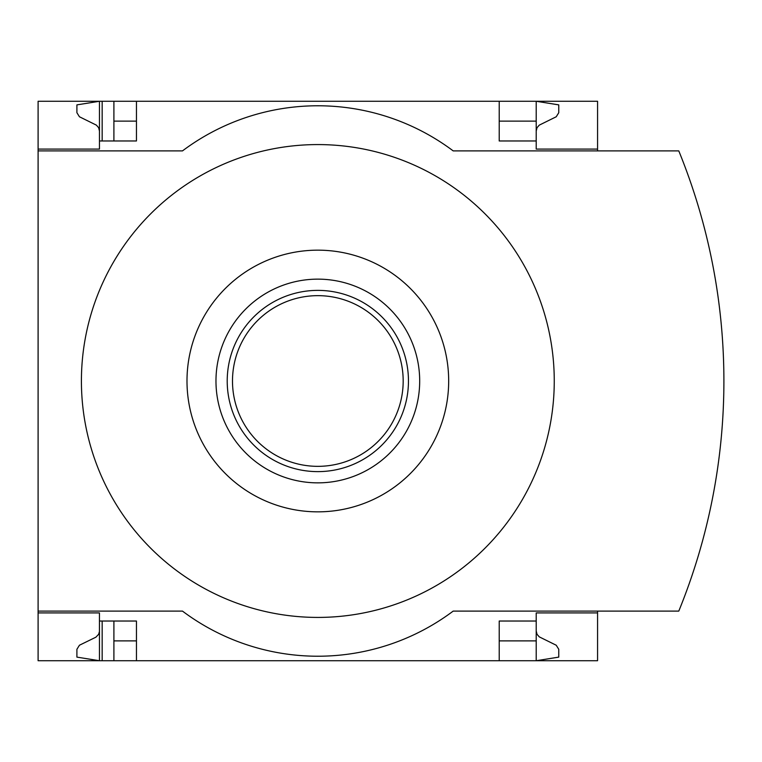<?xml version="1.0" encoding="UTF-8"?>
<svg xmlns="http://www.w3.org/2000/svg" width="762" height="762" viewBox="0 0 762 762"><rect width="100%" height="100%" fill="white"/><g stroke="black" fill="none" stroke-linecap="round" stroke-linejoin="round"><path stroke-width="1.14" d="M597.57 611.105L597.57 660.73L136.455 660.73L136.455 621.03L99.46 621.03L99.46 660.73L76.905 657.12L76.905 649.291L79.439 645.233L95.917 637.175L98.65 634.279L99.441 631.536L99.46 612.905L38.1 612.905L38.1 611.105L182.48 611.105A225.59 225.59 0 0 0 453.19 611.105L678.78 611.105A609.324 609.324 0 0 0 678.78 150.895L453.19 150.895A225.59 225.59 0 0 0 182.48 150.895L38.1 150.895L38.1 149.095L99.46 149.095L99.46 101.27L113.9 101.27L113.9 140.97M99.46 612.905L38.1 612.905L38.1 660.73L102.165 660.73L102.165 621.03M102.165 140.97L102.165 101.27M102.165 660.73L113.9 660.73L113.9 621.03M499.215 121.12L536.21 121.12L536.21 101.27L113.9 101.27M136.455 660.73L113.9 660.73M99.46 149.095L38.1 149.095L38.1 101.27L99.46 101.27L76.905 104.88L76.905 112.709L79.439 116.767L96.393 125.139L98.65 127.721L99.46 131.045M136.455 121.12L113.9 121.12M536.21 630.955L537.019 634.279L539.267 636.861L556.231 645.233L558.765 649.291L558.765 657.12L536.21 660.73L536.21 640.88L499.215 640.88M136.455 640.88L113.9 640.88M136.455 101.27L136.455 140.97L99.46 140.97M499.215 101.27L499.215 140.97L536.21 140.97L536.21 149.095L597.57 149.095L597.57 101.27L536.21 101.27L558.765 104.88L558.765 112.709L556.231 116.767L539.267 125.139L537.019 127.721L536.21 131.045M597.57 150.895L597.57 149.095M536.21 121.12L536.21 140.97M38.1 150.895L38.1 611.105M597.57 612.905L536.21 612.905L536.21 621.03L499.215 621.03L499.215 660.73M536.21 621.03L536.21 640.88M317.83 617.42A236.42 236.42 0 0 0 522.58 262.785A236.42 236.42 0 0 0 113.09 262.785A236.42 236.42 0 0 0 317.83 617.42M317.83 511.845A130.845 130.845 0 0 0 431.149 315.582A130.845 130.845 0 0 0 204.521 315.582A130.845 130.845 0 0 0 317.83 511.845M317.83 279.14A101.86 101.86 0 0 1 406.041 431.93A101.86 101.86 0 0 1 229.619 431.93A101.86 101.86 0 0 1 317.83 279.14M317.83 290.379A90.621 90.621 0 0 1 396.316 426.31A90.621 90.621 0 0 1 239.354 426.31A90.621 90.621 0 0 1 317.83 290.379M317.83 295.656A85.344 85.344 0 0 1 391.744 423.672A85.344 85.344 0 0 1 243.926 423.672A85.344 85.344 0 0 1 317.83 295.656"/></g></svg>

